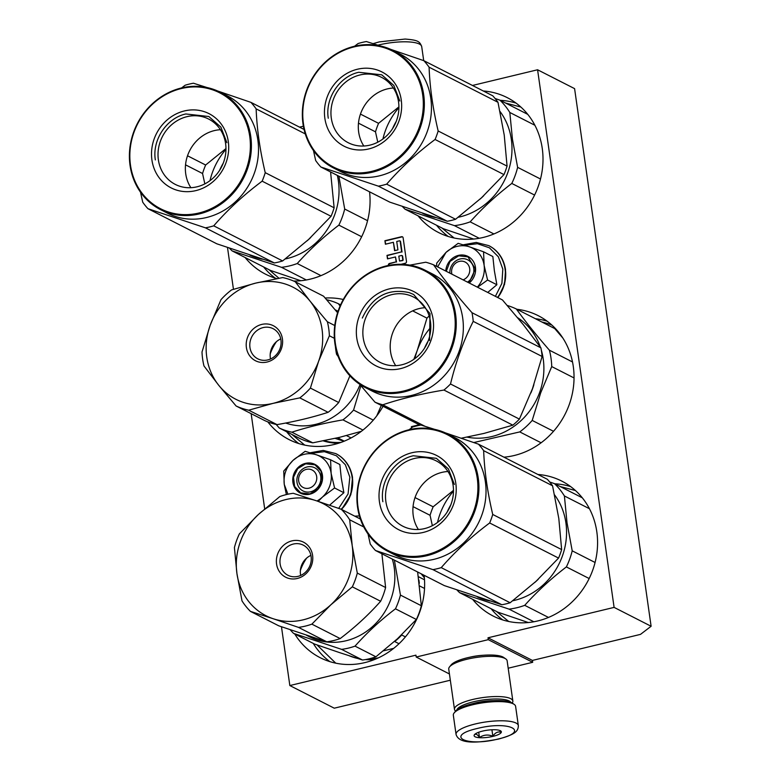 <?xml version="1.0" encoding="UTF-8"?>
<svg xmlns="http://www.w3.org/2000/svg" width="781" height="781" viewBox="0 0 781 781"><rect width="100%" height="100%" fill="white"/><g stroke="black" fill="none" stroke-linecap="round" stroke-linejoin="round"><path stroke-width="1.17" d="M469.703 657.241A20.521 5.321 -8.1 0 1 483.693 655.249M651.11 626.264L614.1 607.393L537.582 69.773L574.591 88.634L651.11 626.264L640.498 634.377L532.408 660.423L532.681 662.308L488.262 639.668L487.998 637.794L532.408 660.423M508.187 668.214L532.681 662.308M281.472 626.772L289.839 685.552L334.258 708.191L450.325 680.212M537.582 69.773L472.476 85.461M614.1 607.393L487.998 637.794M449.436 673.974L416.205 657.036L488.262 639.668M416.205 657.036L415.941 655.161L289.839 685.552M227.505 247.528L233.451 289.292M251.15 413.657L264.691 508.861M299.543 127.147L303.389 126.219M245.107 257.505A75.689 68.591 -63 0 0 265.589 274.199A75.689 68.591 -63 0 0 276.874 278.622M293.656 281.043A75.689 68.591 -63 0 0 369.54 191.814M267.834 421.896A75.689 68.591 -63 0 0 289.126 439.615A75.689 68.591 -63 0 0 383.032 406.286M343.298 299.494A75.689 68.591 -63 0 0 325.179 298.03M294.759 633.977A75.689 68.591 -63 0 0 320.161 657.68A75.689 68.591 -63 0 0 393.585 648.445A75.689 68.591 -63 0 0 424.112 575.294M359.426 515.968A75.689 68.591 -63 0 0 354.799 516.182M418.04 215.82A75.689 68.591 -63 0 0 438.522 232.513A75.689 68.591 -63 0 0 512.648 222.722A75.689 68.591 -63 0 0 542.248 148.361A75.689 68.591 -63 0 0 507.26 97.654A75.689 68.591 -63 0 0 483.302 90.986M503.97 457.178A75.689 68.591 -63 0 0 573.283 366.426A75.689 68.591 -63 0 0 538.294 315.709A75.689 68.591 -63 0 0 516.895 309.286M472.612 599.3A75.689 68.591 -63 0 0 493.094 615.994A75.689 68.591 -63 0 0 567.231 606.202A75.689 68.591 -63 0 0 596.821 531.841A75.689 68.591 -63 0 0 561.832 481.135A75.689 68.591 -63 0 0 537.884 474.467M401.063 264.281L405.339 263.246A1.484 1.347 -63 0 0 406.491 261.498L403.123 237.805A1.484 1.347 -63 0 0 401.561 236.711L384.906 240.733L385.404 244.219L393.39 242.295L394.581 250.681L397.929 249.871L396.728 241.485L399.403 240.841A0.742 0.664 -63 0 1 400.175 241.388L401.668 251.853L386.995 255.387L387.493 258.872L395.479 256.949L396.172 261.85L389.543 263.451A1.484 1.347 -63 0 0 388.391 265.198L388.43 265.452M419.27 424.757L411.372 426.66L411.538 427.871M388.391 265.198L388.762 265.384A1.484 1.347 -63 0 1 389.914 263.636L396.172 261.85M395.479 256.949L396.543 262.035M386.995 255.387L387.825 258.794M401.668 251.853L387.366 255.572M399.999 241.017A0.742 0.664 117 0 1 400.546 241.573L402.03 252.038M393.39 242.295L394.913 250.603M384.906 240.733L385.736 244.141M402.615 236.926A1.484 1.347 -63 0 0 401.932 236.907L385.277 240.919M411.372 426.66L412.163 427.402M420.012 425.137L418.186 425.567M415.375 426.25L412.104 427.041M268.976 269.67L278.963 278.241M291.909 434.441L304.727 445.111M316.998 644.911L335.752 663.167M441.909 227.984L454.112 238M520.859 107.046L505.59 103.053M496.482 611.464L508.695 621.481M575.441 490.527L560.162 486.534M402.088 255.68A0.742 0.664 117 0 1 402.635 256.236L403.123 259.722A0.742 0.664 117 0 1 402.557 260.59L399.511 261.049L398.818 256.148L401.483 255.504A0.742 0.664 -63 0 1 401.922 255.553L402.293 255.738M399.511 261.049L402.186 260.405A0.742 0.664 -63 0 0 402.762 259.536L402.264 256.041A0.742 0.664 -63 0 0 401.922 255.553M463.074 279.871A9.831 8.913 -63 0 0 469.684 268.625A9.831 8.913 117 0 0 459.335 261.391A9.831 8.913 117 0 0 451.662 272.969A9.831 8.913 -63 0 0 451.916 274.19M298.674 480.94A9.831 8.913 -63 0 0 309.012 488.164A9.831 8.913 -63 0 0 316.686 476.595A9.831 8.913 117 0 0 306.337 469.371A9.831 8.913 117 0 0 298.674 480.94M518.33 725.549L515.606 706.375A31.455 8.152 171.9 0 0 514.162 704.374L512.463 703.193A29.883 7.742 171.9 0 0 511.633 702.705A29.883 7.742 171.9 0 0 473.003 703.574A29.883 7.742 171.9 0 0 455.46 711.306L454.161 712.916A31.455 8.152 171.9 0 0 453.331 715.24L456.055 734.413C459.189 745.035 480.061 742.575 498.483 739.09C514.279 734.56 518.379 731.768 518.33 725.549A31.455 8.152 171.9 0 0 475.356 723.948A31.455 8.152 171.9 0 0 456.055 734.413M514.162 704.374A31.455 8.152 171.9 0 0 513.293 703.866A31.455 8.152 171.9 0 0 472.622 704.774A31.455 8.152 171.9 0 0 454.161 712.916M477.367 728.458C444.194 735.975 466.198 747.192 498.093 739.021C531.265 731.514 509.261 720.297 477.367 728.458M482.551 731.104A13.765 3.563 171.9 0 0 474.467 734.667A13.765 3.563 171.9 0 0 478.87 737.654A13.765 3.563 171.9 0 0 492.909 736.385A13.765 3.563 171.9 0 0 500.719 730.928A13.765 3.563 171.9 0 0 482.551 731.104M474.633 734.482L474.34 734.911C475.717 733.447 477.425 734.325 479.466 737.518C483.595 734.765 488.047 734.325 492.84 736.219C495.252 732.588 498.005 731.289 501.08 732.314L499.684 730.43M492.84 736.219L491.923 729.766M479.466 737.518L478.714 732.236M510.862 702.353A27.52 7.127 171.9 0 0 509.153 700.967A27.52 7.127 171.9 0 0 473.569 701.768A27.52 7.127 171.9 0 0 456.758 710.056M512.209 703.027A29.483 7.634 171.9 0 0 512.853 701.016A29.483 7.634 171.9 0 0 510.686 698.653A29.483 7.634 171.9 0 0 472.564 699.512A29.483 7.634 171.9 0 0 454.474 709.324A29.483 7.634 171.9 0 0 455.655 711.081M493.328 700.664A21.819 5.652 171.9 0 0 475.717 702.861A21.819 5.652 171.9 0 0 473.13 703.544M512.853 701.016L507.133 660.785A29.483 7.634 171.9 0 0 505.776 658.91L503.647 657.436A27.52 7.127 171.9 0 0 502.886 656.987A27.52 7.127 171.9 0 0 467.311 657.778A27.52 7.127 171.9 0 0 451.154 664.904L449.524 666.915A29.483 7.634 171.9 0 0 448.743 669.092L454.474 709.324M505.776 658.91A29.483 7.634 171.9 0 0 504.956 658.432A29.483 7.634 171.9 0 0 466.833 659.281A29.483 7.634 171.9 0 0 449.524 666.915M457.197 246.357A25.558 23.166 -63 0 0 445.951 252.448L458.144 243.34L469.098 246.718A25.558 23.166 -63 0 0 457.197 246.357M487.725 292.436L496.862 284.743L494.373 270.782L492.85 256.529L483.566 251.804L484.132 265.442A25.558 23.166 117 0 1 477.347 287.144M449.856 273.135A12.974 11.764 117 0 1 460.087 258.989A12.974 11.764 117 0 1 467.751 259.839A12.974 11.764 117 0 1 473.872 270.529A12.974 11.764 117 0 1 467.507 282.126M464.549 245.254L477.416 243.711L489.365 247.782L498.346 256.773L502.827 269.142L501.89 283.376L495.398 296.341M445.766 271.046A16.118 14.614 117 0 1 458.476 255.377A16.118 14.614 117 0 1 474.545 263.802A16.118 14.614 117 0 1 469.225 283.005M437.653 266.907L445.951 252.448L436.735 263.09L436.599 266.38M469.098 246.718L469.635 246.894A25.558 23.166 117 0 1 484.044 264.857M469.635 246.894L483.566 251.804M484.132 265.442L487.588 280.018L477.542 287.242M496.862 284.743L487.588 280.018M446.273 271.31L450.032 261.43L458.681 255.826L467.965 256.861L475.375 268.986L469.02 282.898M304.2 454.327A25.558 23.166 -63 0 0 292.963 460.429L305.146 451.311L316.11 454.698A25.558 23.166 -63 0 0 304.2 454.327M329.553 505.229L343.874 492.723L341.258 477.913L339.852 464.5L330.578 459.775L331.134 473.423A25.558 23.166 117 0 1 322.621 496.901L318.199 501.382M307.099 466.97A12.974 11.764 117 0 1 314.753 467.809A12.974 11.764 117 0 1 320.679 480.676A12.974 11.764 117 0 1 310.623 491.776A12.974 11.764 117 0 1 302.969 490.927A12.974 11.764 117 0 1 297.044 478.06A12.974 11.764 117 0 1 307.099 466.97M311.551 453.224L324.427 451.682L336.367 455.753L345.348 464.744L349.839 477.113L348.062 493.992L338.7 508.392M305.488 463.358A16.118 14.614 117 0 1 322.446 475.209A16.118 14.614 117 0 1 309.872 494.178A16.118 14.614 117 0 1 292.904 482.326A16.118 14.614 117 0 1 305.488 463.358M286.383 494.578L284.255 484.415C283.239 475.112 286.139 467.116 292.963 460.429L283.737 471.06L284.255 484.415L287.925 494.217M316.979 500.972A25.558 23.166 -63 0 0 322.172 497.312M316.11 454.698L316.647 454.874A25.558 23.166 117 0 1 331.056 472.827M316.647 454.874L330.578 459.775M331.134 473.423L334.59 487.988L322.621 496.901M343.874 492.723L334.59 487.988M305.683 463.807L314.968 464.832L321.02 471.207L322.153 480.432L317.945 489.062L309.969 493.885L300.685 492.85L294.632 486.475L293.5 477.259L297.707 468.629L305.683 463.807M480.071 199.106A65.858 59.688 -63 0 0 483.732 195.709M493.904 233.949L470.162 221.853C482.346 208.185 496.218 195.377 511.789 183.437A72.74 65.926 -63 0 0 517.627 167.349L512.443 139.262L509.817 112.484L534.868 125.253M479.261 238.283L454.454 225.641A72.74 65.926 -63 0 0 470.162 221.853M422.736 213.398A65.858 59.688 -63 0 0 435.339 217.508M458.183 217.284A65.858 59.688 -63 0 0 511.33 139.369A65.858 59.688 117 0 0 500.016 111.458M540.501 179.005L517.627 167.349M527.741 114.348L499.947 100.173L495.095 98.494M499.947 100.173A72.74 65.926 117 0 1 509.817 112.484M402.42 206.526A72.74 65.926 -63 0 0 405.007 209.181L454.454 225.641M534.585 195.055L511.789 183.437M405.007 209.181L443.383 228.735L473.706 239.054M380.093 45.884L366.367 41.549A74.703 67.703 -63 0 0 362.199 42.418A74.703 67.703 117 0 0 358.069 43.551L354.554 46.235M497.985 102.301L429.081 67.186A74.703 67.703 -63 0 0 423.858 60.684L492.772 95.809A74.703 67.703 -63 0 1 497.985 102.301L504.233 135.074L507.064 166.109A74.703 67.703 -63 0 1 503.979 174.602L481.486 197.808L455.577 219.266A74.703 67.703 117 0 1 451.447 220.398A74.703 67.703 117 0 1 447.279 221.267L378.365 186.151L320.874 167.007A74.703 67.703 117 0 1 315.661 160.515L313.464 150.548M320.874 167.007L389.787 202.133L447.279 221.267M369.921 145.129A36.687 33.251 117 0 1 348.267 142.738A36.687 33.251 117 0 1 331.505 106.353A36.687 33.251 117 0 1 359.934 74.976A36.687 33.251 -63 0 1 381.587 77.368A36.687 33.251 -63 0 1 398.349 113.753A36.687 33.251 -63 0 1 369.921 145.129M363.829 146.018A36.687 33.251 117 0 1 387.288 88.917A36.687 33.251 -63 0 1 393.38 88.028M368.72 148.946A41.676 37.771 -63 0 0 401.239 99.89A41.676 37.771 -63 0 0 357.376 69.245A41.676 37.771 -63 0 0 324.857 118.302A41.676 37.771 -63 0 0 368.72 148.946M371.902 171.312A65.067 58.975 117 0 1 303.418 123.466A65.067 58.975 117 0 1 354.193 46.87A65.067 58.975 -63 0 1 422.667 94.726A65.067 58.975 -63 0 1 371.902 171.312M503.979 174.602L435.076 139.487A74.703 67.703 -63 0 0 438.161 130.983C432.869 108.569 429.843 87.306 429.081 67.186M455.577 219.266L386.663 184.15C400.546 168.11 416.683 153.222 435.076 139.487M507.064 166.109L438.161 130.983M423.858 60.684L390.617 49.32M396.201 121.445A60.352 54.699 -63 0 0 392.521 128.67M382.934 138.969A66.834 60.576 117 0 1 398.906 107.632M377.779 142.191L375.485 131.833A74.703 67.703 117 0 1 378.57 123.33L360.451 114.094M398.906 106.88L378.57 123.33M375.485 131.833L358.469 123.154M378.365 186.151A74.703 67.703 117 0 0 382.534 185.282A74.703 67.703 -63 0 0 386.663 184.15M393.243 50.57L400.35 54.192A65.858 59.688 -63 0 1 430.438 119.503A65.858 59.688 -63 0 1 379.41 175.842A65.858 59.688 117 0 1 340.545 171.537L333.438 167.925A65.858 59.688 117 0 1 303.34 102.614A65.858 59.688 117 0 1 354.379 46.274A65.858 59.688 -63 0 1 393.243 50.57A65.858 59.688 -63 0 1 423.341 115.881A65.858 59.688 -63 0 1 372.303 172.22A65.858 59.688 117 0 1 333.438 167.925M328.274 118.224C324.955 98.396 339.55 76.382 358.733 72.282L381.763 74.83L393.819 85.441L399.804 100.983M530.885 392.96A65.858 59.688 -63 0 0 532.515 388.84A65.858 59.688 -63 0 0 533.882 384.711M467.009 437.116A65.858 59.688 -63 0 0 539.622 392.462A65.858 59.688 117 0 0 541.331 350.171M517.608 317.672A65.858 59.688 117 0 1 540.335 347.057M574.035 377.945L551.728 366.582L540.686 392.853L532.203 420.432L553.524 431.297M507.289 305.488A72.74 65.926 117 0 1 516.348 309.003L554.725 328.567L562.847 338.046M572.502 361.964L549.394 350.181C536.684 335.596 525.662 321.87 516.348 309.003M549.394 350.181A72.74 65.926 117 0 1 551.728 366.582M473.794 442.544L519.765 431.913A72.74 65.926 -63 0 0 532.203 420.432M541.106 442.788L519.765 431.913M461.278 438.209L483.986 433.416L512.844 425.167A74.703 67.703 -63 0 0 519.414 419.114L532.476 388.674L542.121 356.487A74.703 67.703 -63 0 0 540.891 347.828L523.377 324.759L502.456 299.943L433.553 264.818A74.703 67.703 -63 0 0 429.696 263.392A74.703 67.703 117 0 0 425.743 262.221L409.888 265.13M384.34 364.141A36.687 33.251 117 0 1 380.171 362.394A36.687 33.251 117 0 1 366.143 316.871A36.687 33.251 117 0 1 409.312 295.277A36.687 33.251 -63 0 1 413.481 297.024A36.687 33.251 -63 0 1 427.51 342.547A36.687 33.251 -63 0 1 384.34 364.141M395.723 365.674A36.687 33.251 117 0 1 394.561 328.557A36.687 33.251 117 0 1 425.284 307.694M380.767 367.871A41.676 37.771 -63 0 0 430.858 340.711A41.676 37.771 -63 0 0 409.127 289.634A41.676 37.771 -63 0 0 359.035 316.803A41.676 37.771 -63 0 0 380.767 367.871M372.801 389.826A65.067 58.975 117 0 1 338.886 310.086A65.067 58.975 117 0 1 417.093 267.678A65.067 58.975 -63 0 1 451.008 347.418A65.067 58.975 -63 0 1 372.801 389.826M512.844 425.167L443.94 390.051A74.703 67.703 -63 0 0 450.51 383.988C455.821 361.964 463.387 341.092 473.218 321.362A74.703 67.703 -63 0 0 471.988 312.703C456.914 295.599 444.106 279.637 433.553 264.818M424.981 426.289L382.797 404.792C400.917 398.72 421.301 393.809 443.94 390.051M519.414 419.114L450.51 383.988M542.121 356.487L473.218 321.362M540.891 347.828L471.988 312.703M414.828 358.635A66.834 60.576 117 0 1 417.298 350.327L413.842 359.338M428.105 341.102A60.352 54.699 -63 0 0 424.425 348.326M429.159 315.944A74.703 67.703 117 0 0 426.943 318.14L417.298 350.327A66.834 60.576 117 0 1 430.809 327.288M426.943 318.14L412.651 310.858M338.212 356.595L336.562 354.301A74.703 67.703 117 0 1 335.4 346.5M420.1 425.176L374.997 402.186L359.66 384.232M374.997 402.186A74.703 67.703 117 0 0 378.853 403.621A74.703 67.703 -63 0 0 382.797 404.792M425.147 270.226L432.254 273.848A65.858 59.688 -63 0 1 457.432 355.58A65.858 59.688 -63 0 1 379.937 394.337A65.858 59.688 117 0 1 372.439 391.203L365.342 387.581A65.858 59.688 117 0 1 340.155 305.849A65.858 59.688 117 0 1 417.659 267.092A65.858 59.688 -63 0 1 425.147 270.226A65.858 59.688 -63 0 1 450.334 351.958A65.858 59.688 -63 0 1 372.83 390.715A65.858 59.688 117 0 1 365.342 387.581M425.469 307.978L424.932 307.714M362.316 318.062C372.381 296.487 388.011 288.004 409.224 292.631L413.666 294.496L430.019 313.62L429.57 340.457M534.653 582.587A65.858 59.688 -63 0 0 538.314 579.19M548.477 617.429L524.734 605.334C536.918 591.666 550.8 578.858 566.371 566.918A72.74 65.926 -63 0 0 572.209 550.83L567.016 522.743L564.399 495.964L589.45 508.724M533.833 621.764L509.027 609.121A72.74 65.926 -63 0 0 524.734 605.334M477.318 596.879A65.858 59.688 -63 0 0 489.912 600.989M512.766 600.765A65.858 59.688 -63 0 0 565.903 522.85A65.858 59.688 117 0 0 554.598 494.939M595.073 562.486L572.209 550.83M582.323 497.819L554.52 483.654L549.668 481.975M554.52 483.654A72.74 65.926 117 0 1 564.399 495.964M456.992 590.006A72.74 65.926 -63 0 0 459.589 592.662L509.027 609.121M589.167 578.536L566.371 566.918M459.589 592.662L497.966 612.216L528.278 622.535M434.675 429.365L420.949 425.03A74.703 67.703 -63 0 0 416.781 425.899A74.703 67.703 117 0 0 412.651 427.031L409.127 429.706M552.558 485.782L483.654 450.666A74.703 67.703 -63 0 0 478.441 444.164L547.344 479.29A74.703 67.703 -63 0 1 552.558 485.782L558.815 518.555L561.646 549.59A74.703 67.703 -63 0 1 558.561 558.083L536.069 581.289L510.149 602.747A74.703 67.703 117 0 1 506.02 603.879A74.703 67.703 117 0 1 501.851 604.748L432.947 569.632L375.456 550.488A74.703 67.703 117 0 1 370.243 543.996L368.036 534.019M375.456 550.488L444.36 585.613L501.851 604.748M424.493 528.61A36.687 33.251 117 0 1 402.84 526.218A36.687 33.251 117 0 1 386.078 489.833A36.687 33.251 117 0 1 414.506 458.457A36.687 33.251 -63 0 1 436.159 460.849A36.687 33.251 -63 0 1 452.921 497.233A36.687 33.251 -63 0 1 424.493 528.61M418.401 529.498A36.687 33.251 117 0 1 441.861 472.398A36.687 33.251 -63 0 1 447.952 471.509M423.292 532.427A41.676 37.771 -63 0 0 455.811 483.371A41.676 37.771 -63 0 0 411.948 452.726A41.676 37.771 -63 0 0 379.429 501.783A41.676 37.771 -63 0 0 423.292 532.427M426.475 554.793A65.067 58.975 117 0 1 357.991 506.947A65.067 58.975 117 0 1 408.766 430.351A65.067 58.975 -63 0 1 477.25 478.206A65.067 58.975 -63 0 1 426.475 554.793M558.561 558.083L489.658 522.967A74.703 67.703 -63 0 0 492.733 514.464C487.451 492.05 484.425 470.777 483.654 450.666M510.149 602.747L441.245 567.631C455.118 551.591 471.255 536.703 489.658 522.967M561.646 549.59L492.733 514.464M478.441 444.164L445.199 432.801M450.783 504.926A60.352 54.699 -63 0 0 447.103 512.151M437.506 522.45A66.834 60.576 117 0 1 453.488 491.112M432.352 525.672L430.067 515.314A74.703 67.703 117 0 1 433.152 506.81L415.023 497.575M453.488 490.361L433.152 506.81M430.067 515.314L413.051 506.635M432.947 569.632A74.703 67.703 117 0 0 437.116 568.763A74.703 67.703 -63 0 0 441.245 567.631M447.825 434.051L454.933 437.672A65.858 59.688 -63 0 1 485.021 502.984A65.858 59.688 -63 0 1 433.982 559.323A65.858 59.688 117 0 1 395.118 555.018L388.011 551.396A65.858 59.688 117 0 1 357.923 486.085A65.858 59.688 117 0 1 408.951 429.755A65.858 59.688 -63 0 1 447.825 434.051A65.858 59.688 -63 0 1 477.913 499.362A65.858 59.688 -63 0 1 426.885 555.701A65.858 59.688 117 0 1 388.011 551.396M382.856 501.705C379.527 481.877 394.122 459.863 413.305 455.762L436.345 458.31L448.401 468.922L454.386 484.464M307.138 240.792A65.858 59.688 -63 0 0 310.799 237.395M320.971 275.634L297.229 263.539C309.403 249.861 323.285 237.063 338.856 225.123A72.74 65.926 -63 0 0 344.694 209.035L338.866 176.184M306.328 279.969L281.511 267.327A72.74 65.926 -63 0 0 297.229 263.539M249.803 255.084A65.858 59.688 -63 0 0 262.406 259.185M285.25 258.97A65.858 59.688 -63 0 0 338.388 181.055A65.858 59.688 117 0 0 337.333 175.393M367.568 220.691L344.694 209.035M229.487 248.212A72.74 65.926 -63 0 0 232.074 250.867L281.511 267.327M361.652 236.741L338.856 225.123M232.074 250.867L270.451 270.421L300.773 280.73M207.16 87.57L193.434 83.225A74.703 67.703 -63 0 0 189.266 84.094A74.703 67.703 117 0 0 185.136 85.227L181.622 87.911M330.578 171.957L334.131 207.795A74.703 67.703 -63 0 1 331.046 216.288L308.554 239.494L282.634 260.952A74.703 67.703 117 0 1 278.505 262.084A74.703 67.703 117 0 1 274.336 262.953L205.432 227.837L147.941 208.693A74.703 67.703 117 0 1 142.728 202.191L140.521 192.224M147.941 208.693L216.854 243.818L274.336 262.953M196.978 186.815A36.687 33.251 117 0 1 175.334 184.423A36.687 33.251 117 0 1 158.572 148.039A36.687 33.251 117 0 1 187.001 116.662A36.687 33.251 -63 0 1 208.644 119.054A36.687 33.251 -63 0 1 225.406 155.429A36.687 33.251 -63 0 1 196.978 186.815M190.886 187.704A36.687 33.251 117 0 1 214.355 130.603A36.687 33.251 -63 0 1 220.447 129.714M195.777 190.632A41.676 37.771 -63 0 0 228.296 141.576A41.676 37.771 -63 0 0 184.443 110.931A41.676 37.771 -63 0 0 151.924 159.988A41.676 37.771 -63 0 0 195.777 190.632M198.97 212.998A65.067 58.975 117 0 1 130.486 165.152A65.067 58.975 117 0 1 181.251 88.556A65.067 58.975 -63 0 1 249.735 136.402A65.067 58.975 -63 0 1 198.97 212.998M331.046 216.288L262.143 181.172A74.703 67.703 -63 0 0 265.228 172.669C259.936 150.255 256.91 128.982 256.139 108.871A74.703 67.703 -63 0 0 250.926 102.37L217.684 91.006M282.634 260.952L213.73 225.836C227.613 209.796 243.75 194.908 262.143 181.172M334.131 207.795L265.228 172.669M305.273 133.912L256.139 108.871M304.053 129.451L250.926 102.37M223.268 163.131A60.352 54.699 -63 0 0 219.588 170.356M209.991 180.655A66.834 60.576 117 0 1 225.973 149.317M204.837 183.877L202.552 173.509A74.703 67.703 117 0 1 205.637 165.016L187.518 155.78M225.973 148.566L205.637 165.016M202.552 173.509L185.536 164.84M205.432 227.837A74.703 67.703 117 0 0 209.601 226.968A74.703 67.703 -63 0 0 213.73 225.836M220.31 92.256L227.417 95.878A65.858 59.688 -63 0 1 257.505 161.189A65.858 59.688 -63 0 1 206.477 217.528A65.858 59.688 117 0 1 167.603 213.223L160.505 209.601A65.858 59.688 117 0 1 130.407 144.29A65.858 59.688 117 0 1 181.446 87.96A65.858 59.688 -63 0 1 220.31 92.256A65.858 59.688 -63 0 1 250.398 157.567A65.858 59.688 -63 0 1 199.37 213.906A65.858 59.688 117 0 1 160.505 209.601M155.341 159.91C152.012 140.082 166.617 118.058 185.8 113.967L208.83 116.515L220.886 127.127L226.871 142.669M338.495 443.257A60.938 55.236 117 0 1 323.314 440.884M351.089 437.936L346.5 435.593M337.665 437.79L344.275 441.158M323.978 440.757A60.938 55.236 -63 0 0 341.131 442.368M276.464 341.658A46.645 42.281 -63 0 0 270.226 353.9M343.943 441.294L335.176 438.375M273.506 344.948A47.104 42.691 -63 0 0 271.144 349.585M218.768 385.336A62.91 57.013 -63 0 0 272.969 403.386A62.91 57.013 -63 0 0 318.609 361.271L329.377 335.771A68.806 62.363 117 0 0 327.385 321.772L310.047 301.124A62.91 57.013 117 0 1 318.609 361.271L310.408 388.089A68.806 62.363 -63 0 1 299.797 397.88L272.969 403.386L248.709 410.191A68.806 62.363 -63 0 1 236.106 405.993L218.768 385.336A62.91 57.013 -63 0 1 210.206 325.189A62.91 57.013 117 0 1 255.846 283.073A62.91 57.013 117 0 1 310.047 301.124L295.277 281.775A68.806 62.363 117 0 0 282.673 277.577L255.846 283.073L231.596 289.888A68.806 62.363 117 0 0 220.974 299.679L210.206 325.189L202.006 351.997A68.806 62.363 -63 0 0 203.997 365.986L218.768 385.336M281.345 348.873A19.662 17.817 117 0 1 257.72 361.681A19.662 17.817 117 0 1 247.47 337.587A19.662 17.817 117 0 1 271.105 324.779A19.662 17.817 117 0 1 281.345 348.873M250.877 338.905A16.909 15.327 -63 0 0 257.769 358.821A16.909 15.327 -63 0 0 280.018 348.609A16.909 15.327 117 0 0 273.125 328.694A16.909 15.327 117 0 0 250.877 338.905M236.106 405.993L264.417 420.422A68.806 62.363 -63 0 0 277.021 424.62L248.709 410.191M277.021 424.62C295.765 421.389 312.79 417.288 328.108 412.309L299.797 397.88M328.108 412.309A68.806 62.363 -63 0 0 338.72 402.518L310.408 388.089M338.72 402.518L349.908 375.837M334.366 338.31L329.377 335.771M334.766 325.531L327.385 321.772M337.577 312.722L323.588 296.204L295.277 281.775M280.74 338.915A16.909 15.327 117 0 0 271.251 349.292A16.909 15.327 -63 0 0 270.519 358.977M285.69 423.038A61.924 56.125 -63 0 0 360.021 384.662M335.156 309.784L335.459 309.94A61.924 56.125 117 0 1 338.036 311.346M276.181 424.444L279.247 427.988A68.806 62.363 -63 0 0 291.86 432.186C307.187 427.217 324.213 423.107 342.937 419.875A68.806 62.363 -63 0 0 353.559 410.074L360.89 385.707M340.077 306.035L338.427 303.76A68.806 62.363 117 0 0 326.663 299.748M291.86 432.186L312.771 442.837A68.806 62.363 -63 0 1 300.158 438.639L279.247 427.988M312.771 442.837L339.589 437.34L361.369 431.317M362.95 430.077L342.937 419.875M373.289 420.129L353.559 410.074M376.745 415.873L381.294 405.398M340.594 304.863L338.427 303.76M374.89 659.389A60.938 55.236 117 0 1 365.391 659.584M357.347 658.393A60.938 55.236 117 0 1 349.283 655.806M368.573 658.949A60.938 55.236 -63 0 0 378.443 657.836M424.513 579.805L418.382 576.681M418.87 580A60.938 55.236 117 0 1 419.319 583.28M419.651 585.965L424.542 588.454M405.427 636.886L401.746 635.012A60.938 55.236 117 0 1 394.678 641.533L399.013 643.739M306.63 558.122A46.645 42.281 -63 0 0 300.392 570.355M393.702 648.357L383.51 650.817M421.154 573.781L424.366 577.794M303.672 561.402A47.104 42.691 -63 0 0 301.31 566.04M273.165 618.728A62.91 57.013 -63 0 0 330.812 604.836A62.91 57.013 -63 0 0 352.221 545.792L349.712 519.795A68.806 62.363 117 0 0 341.277 509.29L315.983 500.641A62.91 57.013 117 0 1 352.221 545.792L357.298 573.098A68.806 62.363 -63 0 1 352.319 586.834L330.812 604.836L311.873 624.146A68.806 62.363 -63 0 1 298.469 627.377L273.165 618.728A62.91 57.013 -63 0 1 236.936 573.576A62.91 57.013 117 0 1 258.335 514.542A62.91 57.013 117 0 1 315.983 500.641L293.256 493.299A68.806 62.363 117 0 0 279.842 496.54L258.335 514.542L239.396 533.853A68.806 62.363 117 0 0 234.417 547.588L236.936 573.576L242.003 600.882A68.806 62.363 -63 0 0 250.437 611.386L273.165 618.728M312.595 555.34A19.662 17.817 117 0 1 297.249 578.487A19.662 17.817 117 0 1 276.562 564.028A19.662 17.817 117 0 1 291.899 540.891A19.662 17.817 117 0 1 312.595 555.34M280.125 563.95A16.909 15.327 -63 0 0 287.935 575.275A16.909 15.327 -63 0 0 304.492 573.088A16.909 15.327 -63 0 0 311.102 556.482A16.909 15.327 117 0 0 303.292 545.148A16.909 15.327 117 0 0 286.734 547.344A16.909 15.327 117 0 0 280.125 563.95M250.437 611.386L278.749 625.815L326.77 641.806A68.806 62.363 -63 0 0 340.184 638.575L311.873 624.146M326.77 641.806L298.469 627.377M340.184 638.575C355.375 627.006 368.857 614.569 380.63 601.263L352.319 586.834M380.63 601.263A68.806 62.363 -63 0 0 385.609 587.527L357.298 573.098M385.609 587.527L381.889 553.768M363.761 526.96L349.712 519.795M360.392 519.033L341.277 509.29M310.906 555.379A16.909 15.327 117 0 0 300.49 574.328A16.909 15.327 -63 0 0 300.685 575.441M306.572 635.304L309.383 636.74A61.924 56.125 -63 0 0 370.038 628.725A61.924 56.125 -63 0 0 394.249 567.894A61.924 56.125 117 0 0 392.326 559.089M290.259 629.798A68.806 62.363 -63 0 0 293.578 633.381L341.609 649.362A68.806 62.363 -63 0 0 355.023 646.131C366.806 632.835 380.288 620.397 395.459 608.819A68.806 62.363 -63 0 0 400.438 595.083L394.385 560.133M341.609 649.362L362.521 660.023L339.784 652.682L314.489 644.032L293.578 633.381M362.521 660.023A68.806 62.363 -63 0 0 375.925 656.792L355.023 646.131M375.925 656.792L397.431 638.79L416.371 619.479L395.459 608.819M416.371 619.479A68.806 62.363 -63 0 0 421.349 605.744L400.438 595.083M421.349 605.744L417.63 571.985M263.607 266.936A75.689 68.591 -63 0 0 275.234 278.134M286.686 431.776A75.689 68.591 -63 0 0 298.781 443.559M313.259 643.407A75.689 68.591 -63 0 0 329.816 661.614M436.54 225.25A75.689 68.591 -63 0 0 448.167 236.448M516.114 103.141A75.689 68.591 -63 0 0 500.221 100.319M547.149 321.206A75.689 68.591 -63 0 0 535.395 318.716M491.122 608.731A75.689 68.591 -63 0 0 502.749 619.929M570.696 486.622A75.689 68.591 -63 0 0 554.803 483.8M551.894 325.101A73.717 66.815 -63 0 0 541.868 322.006M377.867 45.171A31.455 8.152 -8.1 0 1 378.717 44.966A31.455 8.152 -8.1 0 1 421.701 46.567L423.702 60.625M488.955 245.712A35.184 31.894 117 0 1 489.091 245.781A35.184 31.894 117 0 1 505.356 269.357A35.184 31.894 117 0 1 497.78 297.561M463.143 244.814L476.244 242.432L488.818 245.644A35.184 31.894 117 0 1 505.082 269.22A35.184 31.894 117 0 1 497.507 297.424M335.957 453.683A35.184 31.894 117 0 1 336.094 453.751A35.184 31.894 117 0 1 352.358 477.337A35.184 31.894 117 0 1 341.424 509.368M310.145 452.785L323.246 450.412L335.83 453.615A35.184 31.894 117 0 1 352.094 477.201A35.184 31.894 117 0 1 341.141 509.241M373.064 43.648L379.273 41.891L405.124 39.05C417.972 40.134 419.602 41.256 421.701 46.567M488.818 245.644L489.091 245.781C498.268 250.76 503.745 258.677 505.532 269.552L504.594 284.245L497.975 297.659M335.83 453.615L336.094 453.751C345.27 458.73 350.747 466.657 352.534 477.523L350.845 494.676L341.609 509.456"/></g></svg>
